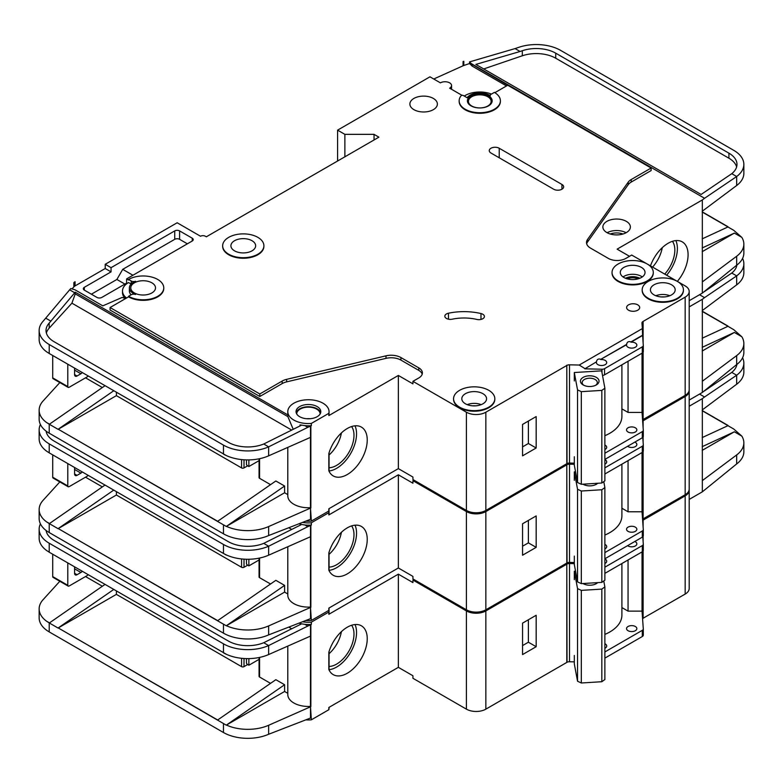 <?xml version="1.0" encoding="UTF-8"?>
<svg xmlns="http://www.w3.org/2000/svg" width="783" height="783" viewBox="0 0 783 783"><rect width="100%" height="100%" fill="white"/><g stroke="black" fill="none" stroke-linecap="round" stroke-linejoin="round"><path stroke-width="1.17" d="M583.178 384.952L583.178 384.952A9.279 5.354 180 0 1 583.178 377.367A9.279 5.354 180 0 1 596.303 377.367A9.279 5.354 180 0 1 596.303 384.952A9.279 5.354 180 0 1 583.178 384.952M595.638 385.295A7.566 4.365 0 0 0 597.302 382.564A7.566 4.365 0 0 0 595.09 379.471A7.566 4.365 0 0 0 586.849 378.532A7.566 4.365 0 0 0 582.18 382.564A7.566 4.365 0 0 0 583.844 385.295M577.541 389.895L581.319 391.657L601.824 390.394L601.824 483.013L604.877 480.831L604.877 388.202L601.657 370.839L574.311 372.532L577.541 389.895L577.541 482.524L581.319 484.286L601.824 483.013M601.824 390.394L604.877 388.202M604.877 435.7A41.245 23.813 0 0 0 621.898 416.419L621.898 364.819M574.311 456.734L574.311 465.151L577.541 482.524M574.311 372.532L574.311 380.959M581.319 391.657L581.319 484.286M52.715 377.886L67.788 386.587A1.723 0.989 120 0 0 68.141 387.37L53.078 378.678A1.723 0.989 -60 0 1 52.715 377.886L52.715 355.531M67.788 386.587L67.788 364.222M68.141 387.37A1.723 0.989 120 0 0 68.757 387.399A6.871 3.974 120 0 0 69.736 386.949L86.747 377.132A6.871 3.974 120 0 0 88.225 376.016M74.591 368.147L74.591 374.607A3.435 1.987 120 0 0 75.305 376.173A3.435 1.987 120 0 0 77.028 376.006L80.913 373.765A3.435 1.987 120 0 0 82.225 372.551M320.11 414.001A11.686 6.744 0 0 0 320.11 413.894A11.686 6.744 0 0 0 316.684 409.127A11.686 6.744 0 0 0 303.951 407.659A11.686 6.744 0 0 0 296.728 413.894A11.686 6.744 0 0 0 296.737 414.001M306.124 521.155A20.622 11.911 0 0 0 311.34 521.106L328.84 511.005A20.622 11.911 0 0 0 329.046 509.322L329.046 508.637M310.469 437.384L310.469 507.697L311.34 521.106M311.34 423.437L328.84 413.336A20.622 11.911 0 0 0 329.046 411.652A20.622 11.911 0 0 0 323.007 403.225A20.622 11.911 0 0 0 300.525 400.651A20.622 11.911 0 0 0 287.792 411.652A20.622 11.911 0 0 0 293.84 420.07A20.622 11.911 0 0 0 311.34 423.437L311.34 425.688A20.622 11.911 180 0 1 304.841 425.619L300.046 424.885L300.046 425.923M125.681 298.519L122.119 297.442L102.798 305.85L75.08 289.847L70.803 288.545L69.638 289.827L74.728 292.764L75.256 292.186L75.256 293.87L287.88 416.625L287.88 414.941A20.622 11.911 180 0 1 287.792 413.894L287.792 411.652M287.88 416.625L293.008 428.839M296.199 412.768A12.371 7.145 180 0 1 304.597 407.101A12.371 7.145 180 0 1 317.174 408.843A12.371 7.145 180 0 1 320.639 412.768M317.174 406.602A12.371 7.145 0 0 0 303.687 405.046A12.371 7.145 0 0 0 296.043 411.652A12.371 7.145 0 0 0 299.674 416.703A12.371 7.145 0 0 0 313.151 418.249A12.371 7.145 0 0 0 320.795 411.652A12.371 7.145 0 0 0 317.174 406.602M638.106 278.856A8.77 5.06 0 0 0 627.222 278.856M482.808 314.247A5.501 3.171 180 0 1 484.413 316.489A5.501 3.171 180 0 1 476.857 319.435A34.374 19.849 180 0 0 452.222 319.19A5.501 3.171 180 0 1 444.842 316.205A5.501 3.171 180 0 1 448.463 313.22A45.375 26.201 180 0 1 480.977 313.543A5.501 3.171 180 0 1 482.808 314.247M461.999 95.32L449.638 88.185A6.528 3.768 0 0 0 451.556 85.523A6.528 3.768 0 0 0 449.638 82.851A6.528 3.768 0 0 0 440.398 82.851L429.955 76.822L337.59 130.144L344.882 134.353L374.049 134.353L378.903 137.162L206.33 236.799L205.361 236.241A3.435 1.987 0 0 0 200.497 236.241L177.164 222.763L105.216 264.302L111.049 267.669L111.049 271.877L105.216 268.51L105.216 264.302M677.373 281.41L647.267 264.028A20.622 11.911 0 0 0 624.775 261.444A20.622 11.911 0 0 0 612.042 272.445A20.622 11.911 0 0 0 618.081 280.862A20.622 11.911 0 0 0 640.553 283.446A20.622 11.911 0 0 0 653.286 272.445A20.622 11.911 0 0 0 647.247 264.018L631.695 255.043L625.862 258.41A12.371 7.145 0 0 1 608.362 258.41L590.519 248.113A13.751 7.938 0 0 1 586.496 242.495A13.751 7.938 0 0 1 587.524 239.49L628.211 182.145L628.211 184.671A13.751 7.938 180 0 1 631.215 182.067L651.133 170.557L651.133 168.032L631.215 179.542A13.751 7.938 0 0 0 628.211 182.145M653.286 272.719A20.622 11.911 180 0 1 653.286 273.003A20.622 11.911 180 0 1 640.553 284.004A20.622 11.911 180 0 1 618.081 281.42A20.622 11.911 180 0 1 612.042 273.003A20.622 11.911 180 0 1 612.042 272.719M648.216 298.264A20.622 11.911 0 0 0 670.698 300.848A20.622 11.911 0 0 0 683.432 289.847A20.622 11.911 0 0 0 677.393 281.42A20.622 11.911 0 0 0 654.911 278.846A20.622 11.911 0 0 0 642.177 289.847A20.622 11.911 0 0 0 648.216 298.264M683.422 290.121A20.622 11.911 180 0 1 683.432 290.405A20.622 11.911 180 0 1 670.698 301.406A20.622 11.911 180 0 1 648.216 298.822A20.622 11.911 180 0 1 642.177 290.405A20.622 11.911 180 0 1 642.187 290.121M228.695 254.201A20.622 11.911 0 0 0 251.167 256.785A20.622 11.911 0 0 0 263.9 245.784A20.622 11.911 0 0 0 257.861 237.357A20.622 11.911 0 0 0 235.389 234.783A20.622 11.911 0 0 0 222.656 245.784A20.622 11.911 0 0 0 228.695 254.201M263.9 246.058A20.622 11.911 180 0 1 263.9 246.342A20.622 11.911 180 0 1 251.167 257.343A20.622 11.911 180 0 1 228.695 254.759A20.622 11.911 180 0 1 222.656 246.342A20.622 11.911 180 0 1 222.656 246.058M252.028 240.724A12.371 7.145 0 0 0 238.541 239.177A12.371 7.145 0 0 0 230.907 245.784A12.371 7.145 0 0 0 234.528 250.834A12.371 7.145 0 0 0 248.015 252.38A12.371 7.145 0 0 0 255.649 245.784A12.371 7.145 0 0 0 252.028 240.724M128.549 279.462L131.231 280.999A3.435 1.987 180 0 0 135.557 281.254A13.751 7.938 180 0 0 129.391 287.88A13.751 7.938 180 0 0 135.557 294.496A3.435 1.987 180 0 0 131.231 294.751L128.549 296.297A20.622 11.911 0 0 0 151.031 298.881A20.622 11.911 0 0 0 163.764 287.88A20.622 11.911 0 0 0 157.726 279.462A20.622 11.911 0 0 0 128.549 279.462L128.549 280.02L126.611 278.895L126.611 283.103L101.819 297.423A3.435 1.987 180 0 1 96.955 297.423L84.319 290.121A3.435 1.987 180 0 1 83.311 288.721A3.435 1.987 180 0 1 84.319 287.322L111.049 271.877M459.601 407.16A20.622 11.911 0 0 0 482.083 409.744A20.622 11.911 0 0 0 494.817 398.743A20.622 11.911 0 0 0 488.768 390.316A20.622 11.911 0 0 0 466.296 387.742A20.622 11.911 0 0 0 453.563 398.743A20.622 11.911 0 0 0 459.601 407.16M494.807 399.017A20.622 11.911 180 0 1 494.817 399.301A20.622 11.911 180 0 1 482.083 410.302A20.622 11.911 180 0 1 459.601 407.718A20.622 11.911 180 0 1 453.563 399.301A20.622 11.911 180 0 1 453.572 399.017M467.412 101.095A12.371 7.145 180 0 1 475.271 94.723A12.371 7.145 180 0 1 488.533 96.329A12.371 7.145 180 0 1 492.145 101.095M488.533 95.761A12.371 7.145 0 0 0 475.046 94.214A12.371 7.145 0 0 0 467.402 100.821A12.371 7.145 0 0 0 471.033 105.871A12.371 7.145 0 0 0 484.511 107.418A12.371 7.145 0 0 0 492.155 100.821A12.371 7.145 0 0 0 488.533 95.761M500.406 100.821A20.622 11.911 0 0 1 479.783 112.723A20.622 11.911 0 0 1 459.151 100.821A20.622 11.911 0 0 1 461.109 95.751A1.37 0.793 180 0 1 463.33 95.526L467.118 97.718A13.751 7.938 180 0 1 489.502 95.203A13.751 7.938 180 0 1 490.344 95.741A1.37 0.793 180 0 1 490.031 95.232A1.37 0.793 180 0 1 490.432 94.665L494.367 92.394A20.622 11.911 0 0 1 500.406 100.821L500.406 101.379A20.622 11.911 180 0 1 479.783 113.29A20.622 11.911 180 0 1 459.151 101.379A20.622 11.911 180 0 1 459.161 101.095M664.728 274.119A24.567 14.182 120 0 0 672.46 241.311M652.572 267.101A24.567 14.182 120 0 0 662.252 247.692M650.458 265.877A28.188 16.277 -60 0 1 668.153 243.249A28.188 16.277 -60 0 1 682.247 241.859A28.188 16.277 -60 0 1 677.334 281.391M666.636 275.215A28.188 16.277 120 0 0 675.846 240.596M641.414 267.394A12.371 7.145 0 0 0 627.927 265.838A12.371 7.145 0 0 0 620.293 272.445A12.371 7.145 0 0 0 623.914 277.495A12.371 7.145 0 0 0 637.401 279.042A12.371 7.145 0 0 0 645.035 272.445A12.371 7.145 0 0 0 641.414 267.394M433.351 98.433A13.751 7.938 0 0 0 418.367 96.71A13.751 7.938 0 0 0 409.881 104.041A13.751 7.938 0 0 0 413.913 109.659A13.751 7.938 0 0 0 428.888 111.382A13.751 7.938 0 0 0 437.384 104.041A13.751 7.938 0 0 0 433.351 98.433M487.799 96.749A11.344 6.548 0 0 0 475.438 95.33A11.344 6.548 0 0 0 468.44 101.379A11.344 6.548 0 0 0 471.757 106.008A11.344 6.548 0 0 0 484.119 107.428A11.344 6.548 0 0 0 491.127 101.379A11.344 6.548 0 0 0 487.799 96.749M151.892 282.829A12.371 7.145 0 0 0 138.405 281.273A12.371 7.145 0 0 0 130.761 287.88A12.371 7.145 0 0 0 134.382 292.93A12.371 7.145 0 0 0 147.87 294.477A12.371 7.145 0 0 0 155.514 287.88A12.371 7.145 0 0 0 151.892 282.829M671.56 284.787A12.371 7.145 0 0 0 658.072 283.24A12.371 7.145 0 0 0 650.428 289.847A12.371 7.145 0 0 0 654.05 294.897A12.371 7.145 0 0 0 667.537 296.444A12.371 7.145 0 0 0 675.181 289.847A12.371 7.145 0 0 0 671.56 284.787M482.935 393.692A12.371 7.145 0 0 0 469.457 392.136A12.371 7.145 0 0 0 461.813 398.743A12.371 7.145 0 0 0 465.435 403.793A12.371 7.145 0 0 0 478.922 405.34A12.371 7.145 0 0 0 486.566 398.743A12.371 7.145 0 0 0 482.935 393.692M637.773 304.861A6.528 3.768 0 0 0 630.648 304.039A6.528 3.768 0 0 0 626.615 307.523A6.528 3.768 0 0 0 628.534 310.195A6.528 3.768 0 0 0 635.649 311.008A6.528 3.768 0 0 0 639.682 307.523A6.528 3.768 0 0 0 637.773 304.861M584.823 368.822L596.45 361.834L584.823 368.822L601.99 369.233A3.435 1.987 0 0 0 604.564 368.656L642.295 346.869A3.435 1.987 0 0 0 643.303 345.469A3.435 1.987 0 0 0 643.293 345.391L642.589 335.193L630.961 341.907C628.543 341.094 627.085 341.936 626.586 344.432L626.586 344.716A5.158 2.975 0 0 0 626.537 345.137A5.158 2.975 0 0 0 628.044 347.241A5.158 2.975 0 0 0 633.662 347.887A5.158 2.975 0 0 0 636.853 345.137A5.158 2.975 0 0 0 635.336 343.032A5.158 2.975 0 0 0 630.961 342.191L642.589 335.476M626.586 344.432L600.825 359.309C598.408 358.487 596.949 359.328 596.45 361.834M600.825 359.309L626.586 344.716M596.45 362.118A5.158 2.975 0 0 0 596.401 362.539A5.158 2.975 0 0 0 597.909 364.643A5.158 2.975 0 0 0 603.527 365.289A5.158 2.975 0 0 0 606.708 362.539A5.158 2.975 0 0 0 605.2 360.425A5.158 2.975 0 0 0 600.825 359.583M626.341 221.364A13.751 7.938 0 0 0 611.357 219.641A13.751 7.938 0 0 0 602.871 226.972A13.751 7.938 0 0 0 606.903 232.59A13.751 7.938 0 0 0 621.888 234.313A13.751 7.938 0 0 0 630.374 226.972A13.751 7.938 0 0 0 626.341 221.364M604.877 449.569A5.158 2.975 0 0 0 606.708 447.299A5.158 2.975 0 0 0 605.2 445.194A5.158 2.975 0 0 0 604.877 445.018M635.336 427.792A5.158 2.975 0 0 0 629.718 427.146A5.158 2.975 0 0 0 626.537 429.896A5.158 2.975 0 0 0 628.044 432.001A5.158 2.975 0 0 0 633.662 432.647A5.158 2.975 0 0 0 636.853 429.896A5.158 2.975 0 0 0 635.336 427.792M329.046 467.754A24.567 14.182 120 0 0 336.612 465.386A24.567 14.182 120 0 0 351.684 446.613A24.567 14.182 120 0 0 351.616 426.549M329.046 455.021A24.567 14.182 120 0 0 341.408 432.93M347.309 428.487A28.188 16.277 -60 0 1 361.403 427.097A28.188 16.277 -60 0 1 365.72 449.677A28.188 16.277 -60 0 1 347.309 474.518A28.188 16.277 -60 0 1 333.215 475.917A28.188 16.277 -60 0 1 328.84 470.808L328.84 453.533A28.188 16.277 -60 0 1 347.309 428.487M355.002 425.835A28.188 16.277 -60 0 1 336.612 468.342A28.188 16.277 -60 0 1 329.046 470.994M116.403 392.283L116.403 395.65L241.575 467.921L241.575 459.582M259.565 476.906L259.565 458.701L259.565 478.305L270.546 484.648M217.664 521.272L58.226 429.221L217.517 521.39L275.851 480.977L284.601 486.028L284.601 492.761L287.792 494.611M85.533 377.827L102.348 387.536M304.841 425.619L307.797 427.332L310.508 426.138A3.435 1.987 0 0 0 310.851 425.962L310.851 507.922A3.435 1.987 0 0 1 310.508 508.089L268.638 526.558L268.638 535.543L310.508 519.315A3.435 1.987 180 0 0 310.851 519.149M328.84 511.005L328.84 508.764L398.351 468.625L412.935 477.043L412.935 479.568L466.414 510.447A13.751 7.938 0 0 0 485.851 510.447L566.794 463.712L566.794 365.201L567.039 463.575A3.435 1.987 0 0 1 569.515 463.047L574.311 463.164M310.851 437.188A3.435 1.987 180 0 1 310.508 437.364L268.638 455.833A34.374 19.849 180 0 1 226.424 455.618A34.374 19.849 180 0 1 223.468 454.101L226.424 455.618M310.469 507.697A20.622 11.911 180 0 1 287.792 495.854L287.792 447.387M284.601 492.761L226.424 526.352A34.374 19.849 0 0 0 268.638 526.558M300.046 424.885L301.005 425.443L263.724 444.01L268.638 446.848L268.638 455.833M307.797 427.332L268.638 446.848A34.374 19.849 0 0 1 223.468 445.116L223.468 454.101M75.256 292.186L287.88 414.941M329.046 411.652L329.046 413.894A20.622 11.911 180 0 1 328.84 415.577L398.351 375.449L398.351 468.625M163.755 288.164A20.622 11.911 180 0 1 163.764 288.438A20.622 11.911 180 0 1 151.031 299.439A20.622 11.911 180 0 1 128.549 296.855L110.08 307.523L259.809 393.966L282.164 381.067A13.751 7.938 0 0 1 286.666 379.334L385.999 355.834A13.751 7.938 0 0 1 400.935 357.567L418.768 367.863A12.371 7.145 0 0 1 422.399 372.923A12.371 7.145 0 0 1 418.768 377.974L412.935 381.341L412.935 383.866L398.351 375.449M418.768 367.863L418.768 370.388A12.371 7.145 180 0 1 422.203 374.186M418.768 370.388L400.935 360.092A13.751 7.938 180 0 0 385.999 358.36L286.666 381.859A13.751 7.938 180 0 0 282.164 383.592L259.809 396.492L259.809 393.966M110.08 307.523L110.08 310.048L259.809 396.492M310.851 425.962L311.34 425.688M291.716 430.073L71.909 303.168L49.182 328.155A27.503 15.875 0 0 0 46.373 333.01M259.065 460.639L248.867 466.521L248.867 459.905M248.867 466.521L247.898 465.963A3.435 1.987 -120 0 1 246.439 464.554L246.439 459.895M247.663 465.816L244.012 467.921A1.723 0.989 180 0 1 241.575 467.921M629.503 256.305L617.112 249.151L702.331 199.939L702.331 293.126L689.197 300.711M642.872 419.649L685.164 395.376A13.751 7.938 0 0 0 689.197 389.758L689.197 291.53A13.751 7.938 0 0 0 685.164 285.912L677.403 281.43M642.872 352.595L642.872 419.796A3.435 1.987 0 0 0 642.579 420.011M584.823 368.548L579.214 365.044L642.363 328.586L641.962 322.988A3.435 1.987 0 0 1 641.962 322.909A3.435 1.987 0 0 1 642.872 321.559L685.164 297.139A13.751 7.938 0 0 0 689.197 291.53M567.039 365.338A3.435 1.987 0 0 1 569.515 364.819L579.214 365.044M642.363 328.586L642.589 335.193M642.04 353.192L642.04 412.416L628.054 412.416L628.054 361.266M604.877 453.23L642.295 431.629A3.435 1.987 0 0 0 643.303 430.229A3.435 1.987 0 0 0 643.293 430.151L642.04 412.416M604.564 368.656L604.564 374.832A3.435 1.987 180 0 1 602.499 375.4M604.564 374.832L642.295 353.045A3.435 1.987 180 0 0 643.303 351.645A3.435 1.987 180 0 0 643.293 351.557L643.293 345.548M494.836 92.688L507.727 85.239L651.133 168.032M192.236 238.198L192.236 241.007A3.435 1.987 180 0 0 193.244 239.608A3.435 1.987 180 0 0 192.236 238.198L179.601 230.907A3.435 1.987 180 0 0 174.736 230.907L111.049 267.669M192.236 241.007L126.611 278.895M412.935 381.341L466.414 412.21A13.751 7.938 0 0 0 485.851 412.21L566.794 365.485M490.961 153.018A5.843 3.377 180 0 1 489.248 150.639A5.843 3.377 180 0 1 492.859 147.517A5.843 3.377 180 0 1 499.221 148.251L561.93 184.455A5.843 3.377 180 0 1 563.643 186.843A5.843 3.377 180 0 1 560.041 189.956A5.843 3.377 180 0 1 553.669 189.222L490.961 153.018M127.169 283.426L126.611 283.103M72.007 288.907L73.856 286.872A6.871 3.974 180 0 1 75.08 285.912L105.216 268.51M131.113 284.023L128.549 282.546A20.622 11.911 0 0 0 122.51 290.963L122.51 292.646A20.622 11.911 0 0 0 124.986 298.313M491.44 94.087A20.622 11.911 0 0 0 464.25 96.064M328.84 413.336L328.84 415.577M122.51 290.963A20.622 11.911 0 0 0 126.533 298.029M73.856 282.663L75.08 281.704A6.871 3.974 0 0 0 73.856 282.663L73.856 286.872M59.821 382.574L43.094 400.965A34.374 19.849 0 0 0 39.15 410.194A34.374 19.849 0 0 0 46.579 422.517L49.466 424.161M69.638 289.827L43.094 321.255A34.374 19.849 0 0 0 39.15 330.485A34.374 19.849 0 0 0 49.221 344.52L223.468 445.116M75.08 281.704L75.08 285.912M337.59 130.144L337.59 161.024M702.331 293.126L736.676 265.212A34.374 19.849 180 0 0 743.85 253.075L743.85 244.1A34.374 19.849 0 0 0 741.824 237.386L733.779 230.329L727.945 226.962L702.185 238.864M463.8 61.289A6.871 3.974 0 0 0 463.066 61.573L463.8 61.289L463.8 65.498L469.536 63.54L472.159 66.105L506.513 85.944M727.945 226.962L725.626 228.039M702.185 212.027L727.769 226.796L702.185 212.007M46.579 422.497L49.319 424.278L105 385.706M58.245 429.231L116.403 395.65M259.565 478.305A1.723 0.989 180 0 1 259.065 477.61L259.065 458.809M49.221 344.52L49.221 353.495L226.463 455.637M268.638 535.543A34.374 19.849 180 0 1 223.468 533.81L49.221 433.205A34.374 19.849 180 0 1 39.15 419.169L39.15 410.194M49.221 353.495L46.579 351.792A34.374 19.849 180 0 1 39.15 339.46L39.15 330.485M743.85 164.391A34.374 19.849 0 0 0 733.779 150.356L560.599 50.366A34.374 19.849 0 0 0 518.816 47.313L515.077 48.585L520.098 51.482L522.31 50.729A27.503 15.875 180 0 1 555.734 53.175L728.924 153.165A27.503 15.875 180 0 1 736.979 164.391A27.503 15.875 180 0 1 731.762 173.689L736.676 176.518A34.374 19.849 0 0 0 743.85 164.391L743.85 173.366A34.374 19.849 180 0 1 736.676 185.502L702.331 211.165M741.824 237.386L734.376 233.089L702.185 251.676M743.85 244.1A34.374 19.849 0 0 1 736.676 256.227L702.331 281.9M263.724 444.01A27.503 15.875 180 0 1 228.323 442.307L54.076 341.711A27.503 15.875 180 0 1 46.021 330.485A27.503 15.875 180 0 1 49.182 323.105L74.728 292.764M45.845 318.221L50.944 321.167M509.919 86.502L472.159 64.421L469.536 61.896L469.536 63.54M471.386 63.658L704.553 198.285L702.331 199.939M736.676 185.502L736.676 176.518L704.553 198.285M731.762 173.689L701.118 194.468L475.858 64.412L520.098 51.482M515.077 48.585L469.536 61.896M604.877 459.406L642.295 437.805A3.435 1.987 0 0 0 643.303 436.405A3.435 1.987 0 0 0 643.293 436.327L643.293 430.307M702.185 211.821L727.945 226.698M223.468 533.81L223.468 524.825L226.267 526.43L217.517 521.39M113.75 390.756L58.069 429.319L49.319 424.269M642.872 321.559L642.872 339.45M643.117 321.421L643.117 342.837M643.117 352.281L643.117 419.649M463.066 61.573L463.066 65.782A6.871 3.974 180 0 1 463.8 65.498M433.743 79.014L463.066 65.782M344.882 134.353L344.882 156.806M374.049 134.353L374.049 139.971M522.555 455.853L522.555 424.425L536.169 416.566L536.169 447.993L522.555 455.853M628.211 184.671L587.524 242.016A13.751 7.938 180 0 0 586.673 243.758M621.898 408.863L628.054 412.416M736.627 166.916A27.503 15.875 0 0 0 728.924 158.215L555.734 58.226A27.503 15.875 0 0 0 522.31 55.779L483.698 68.943M71.909 303.168L75.256 293.87M734.376 233.089L702.185 247.966M284.601 486.028L226.424 526.352M131.113 294.819A13.751 7.938 180 0 1 129.391 290.963L129.391 287.88M128.549 296.297L128.549 296.855M472.159 64.421L472.159 66.105M187.372 243.816L179.601 239.324A3.435 1.987 0 0 0 174.736 239.324L122.716 269.352L132.924 275.244M122.716 269.352L116.882 279.462L91.366 294.193M116.882 279.462L124.908 284.092M522.555 446.878L528.388 443.511L528.388 421.048M528.388 443.511L536.169 447.993M52.715 477.239L67.788 485.94A1.723 0.989 120 0 0 68.141 486.732L53.078 478.031A1.723 0.989 -60 0 1 52.715 477.239L52.715 454.884M67.788 485.94L67.788 463.575M68.141 486.732A1.723 0.989 120 0 0 68.757 486.752A6.871 3.974 120 0 0 69.736 486.312L86.747 476.485A6.871 3.974 120 0 0 88.225 475.369M74.591 467.5L74.591 473.96A3.435 1.987 120 0 0 75.305 475.535A3.435 1.987 120 0 0 77.028 475.359L80.913 473.118A3.435 1.987 120 0 0 82.225 471.914M52.715 576.601L67.788 585.302A1.723 0.989 120 0 0 68.141 586.085L53.078 577.384A1.723 0.989 -60 0 1 52.715 576.601L52.715 554.247M67.788 585.302L67.788 562.928M68.141 586.085A1.723 0.989 120 0 0 68.757 586.115A6.871 3.974 120 0 0 69.736 585.664L86.747 575.838A6.871 3.974 120 0 0 88.225 574.722M74.591 566.863L74.591 573.313A3.435 1.987 120 0 0 75.305 574.888A3.435 1.987 120 0 0 77.028 574.722L80.913 572.471A3.435 1.987 120 0 0 82.225 571.267M597.703 483.268A9.279 5.354 180 0 1 596.303 484.305A9.279 5.354 180 0 1 583.178 484.305L583.178 484.305A9.279 5.354 180 0 1 582.963 484.178M583.257 484.158A7.566 4.365 0 0 0 583.844 484.657M574.311 480.312L574.311 471.895L577.541 489.258L581.319 491.019L601.824 489.747L601.824 582.366L604.877 580.183L604.877 487.564L603.771 481.614M601.824 489.747L604.877 487.564M604.877 535.053A41.245 23.813 0 0 0 621.898 515.782L621.898 464.172M574.311 556.087L574.311 564.514L577.541 581.877L581.319 583.638L601.824 582.366M577.541 489.258L577.541 581.877M581.319 491.019L581.319 583.638M595.638 484.657A7.566 4.365 0 0 0 596.91 483.317M574.311 471.895L575.544 471.816M597.703 582.621A9.279 5.354 180 0 1 596.303 583.658A9.279 5.354 180 0 1 583.178 583.658L583.178 583.658A9.279 5.354 180 0 1 582.963 583.531M583.257 583.521A7.566 4.365 0 0 0 583.844 584.01M574.311 579.665L574.311 571.247L577.541 588.61L581.319 590.372L601.824 589.1L601.824 681.719L604.877 679.536L604.877 586.917L603.771 580.976M601.824 589.1L604.877 586.917M604.877 634.406A41.245 23.813 0 0 0 621.898 615.135L621.898 563.535M574.311 655.449L574.311 663.867L577.541 681.23L581.319 682.991L601.824 681.719M577.541 588.61L577.541 681.23M581.319 590.372L581.319 682.991M595.638 584.01A7.566 4.365 0 0 0 596.91 582.669M574.311 571.247L575.544 571.169M306.124 620.508A20.622 11.911 0 0 0 311.34 620.469L328.84 610.358A20.622 11.911 0 0 0 329.046 608.675L329.046 608M310.469 536.737L310.469 607.05L311.34 620.469M302.747 522.457A20.622 11.911 0 0 0 311.34 522.79L311.34 525.041A20.622 11.911 180 0 1 304.841 524.982L300.046 524.238L300.046 525.276M463.82 508.95A20.622 11.911 180 0 1 459.601 507.081A20.622 11.911 180 0 1 456.352 504.644M604.877 464.162A5.158 2.975 0 0 0 606.708 461.892A5.158 2.975 0 0 0 605.2 459.787A5.158 2.975 0 0 0 604.877 459.611M627.594 446.29A5.158 2.975 0 0 0 628.044 446.594A5.158 2.975 0 0 0 633.662 447.24A5.158 2.975 0 0 0 636.853 444.49A5.158 2.975 0 0 0 635.336 442.385A5.158 2.975 0 0 0 634.817 442.121M604.877 548.922A5.158 2.975 0 0 0 606.708 546.651A5.158 2.975 0 0 0 605.2 544.547A5.158 2.975 0 0 0 604.877 544.381M635.336 527.145A5.158 2.975 0 0 0 629.718 526.499A5.158 2.975 0 0 0 626.537 529.249A5.158 2.975 0 0 0 628.044 531.354A5.158 2.975 0 0 0 633.662 532A5.158 2.975 0 0 0 636.853 529.249A5.158 2.975 0 0 0 635.336 527.145M329.046 567.107A24.567 14.182 120 0 0 336.612 564.749A24.567 14.182 120 0 0 351.684 545.966A24.567 14.182 120 0 0 351.616 525.902M329.046 554.374A24.567 14.182 120 0 0 341.408 532.283M347.309 527.85A28.188 16.277 -60 0 1 361.403 526.45A28.188 16.277 -60 0 1 365.72 549.04A28.188 16.277 -60 0 1 347.309 573.87A28.188 16.277 -60 0 1 333.215 575.27A28.188 16.277 -60 0 1 328.84 570.171L328.84 552.886A28.188 16.277 -60 0 1 347.309 527.85M355.002 525.187A28.188 16.277 -60 0 1 336.612 567.704A28.188 16.277 -60 0 1 329.046 570.347M116.403 491.636L116.403 495.013L241.575 567.284L241.575 558.945M259.565 576.259L259.565 558.064L259.565 577.668L270.546 584.001M217.664 620.625L58.226 528.574L217.517 620.743L275.851 580.33L284.601 585.381L284.601 592.114L287.792 593.964M85.533 477.19L102.348 486.899M304.841 524.982L307.797 526.685L310.508 525.491A3.435 1.987 0 0 0 310.851 525.315L310.851 607.275A3.435 1.987 0 0 1 310.508 607.451L268.638 625.92L268.638 634.896L310.508 618.678A3.435 1.987 180 0 0 310.851 618.501M328.84 610.358L328.84 608.117L398.351 567.978L412.935 576.405L412.935 578.931L466.414 609.8A13.751 7.938 0 0 0 485.851 609.8L566.794 563.065L566.794 464.554L567.039 562.928A3.435 1.987 0 0 1 569.515 562.4L574.311 562.517M310.851 536.551A3.435 1.987 180 0 1 310.508 536.717L268.638 555.186A34.374 19.849 180 0 1 226.424 554.981A34.374 19.849 180 0 1 223.468 553.454L226.424 554.981M310.469 607.05A20.622 11.911 180 0 1 287.792 595.207L287.792 546.74M284.601 592.114L226.424 625.705A34.374 19.849 0 0 0 268.638 625.92M300.046 524.238L301.005 524.796L263.724 543.373L268.638 546.211L268.638 555.186M307.797 526.685L268.638 546.211A34.374 19.849 0 0 1 223.468 544.469L223.468 553.454M311.34 522.79L328.84 512.689A20.622 11.911 0 0 0 329.046 511.005L329.046 513.247A20.622 11.911 180 0 1 328.84 514.93L398.351 474.801L398.351 567.978M413.913 480.136L412.935 480.693L412.935 483.219L398.351 474.801M310.851 525.315L311.34 525.041M46.647 431.541A27.503 15.875 0 0 0 46.373 432.363M259.065 559.992L248.867 565.874L248.867 559.258M248.867 565.874L247.898 565.316A3.435 1.987 -120 0 1 246.439 563.907L246.439 559.248M247.663 565.169L244.012 567.284A1.723 0.989 180 0 1 241.575 567.284M689.197 306.887L702.331 299.302L702.331 392.479L689.197 400.064M642.872 519.002L685.164 494.729A13.751 7.938 0 0 0 689.197 489.111L689.197 390.883A13.751 7.938 0 0 0 689.157 390.326M642.872 451.957L642.872 519.149A3.435 1.987 0 0 0 642.579 519.364M567.039 464.701A3.435 1.987 0 0 1 569.515 464.172L574.311 464.28M604.877 467.833L642.295 446.232A3.435 1.987 0 0 0 643.303 444.822A3.435 1.987 0 0 0 643.293 444.744L642.774 437.452M642.04 452.554L642.04 511.779L628.054 511.779L628.054 460.629M604.877 552.592L642.295 530.991A3.435 1.987 0 0 0 643.303 529.582A3.435 1.987 0 0 0 643.293 529.504L642.04 511.779M604.877 473.999L642.295 452.398A3.435 1.987 180 0 0 643.303 450.998A3.435 1.987 180 0 0 643.293 450.92L643.293 444.901M689.197 390.883A13.751 7.938 0 0 1 685.164 396.492L642.872 420.911A3.435 1.987 0 0 0 642.647 421.068M412.935 480.693L466.414 511.563A13.751 7.938 0 0 0 485.851 511.563L566.794 464.838M328.84 512.689L328.84 514.93M59.821 481.927L43.094 500.317A34.374 19.849 0 0 0 39.15 509.547A34.374 19.849 0 0 0 46.579 521.87L49.466 523.524M702.331 392.479L736.676 364.565A34.374 19.849 180 0 0 743.85 352.438L743.85 343.453A34.374 19.849 0 0 0 741.824 336.749L733.779 329.692L727.945 326.315L702.185 338.227M727.945 326.315L725.626 327.392M46.579 521.87L49.319 523.641L105 485.059M58.245 528.584L116.403 495.013M259.565 577.668A1.723 0.989 180 0 1 259.065 576.963L259.065 558.162M40.413 424.503A34.374 19.849 0 0 0 39.15 429.838A34.374 19.849 0 0 0 49.221 443.873L49.221 452.858L226.267 555.069M268.638 634.896A34.374 19.849 180 0 1 223.468 633.163L49.221 532.557A34.374 19.849 180 0 1 39.15 518.532L39.15 509.547M49.221 452.858L46.579 451.145A34.374 19.849 180 0 1 39.15 438.823L39.15 429.838M736.881 265.055A27.503 15.875 180 0 1 731.762 273.042L736.676 275.88A34.374 19.849 0 0 0 743.85 263.744L743.85 272.729A34.374 19.849 180 0 1 736.676 284.855L702.331 310.528M741.824 336.749L734.376 332.442L702.185 351.029M743.85 343.453A34.374 19.849 0 0 1 736.676 355.59L702.331 381.252M263.724 543.373A27.503 15.875 180 0 1 228.323 541.67L54.076 441.064A27.503 15.875 180 0 1 46.119 431.149M49.221 443.873L223.468 544.469M743.85 263.744A34.374 19.849 0 0 0 742.587 258.41M699.532 294.741L704.553 297.638L702.331 299.302M736.676 284.855L736.676 275.88L704.553 297.638M731.762 273.042L704.201 291.726M604.877 558.768L642.295 537.167A3.435 1.987 0 0 0 643.303 535.758A3.435 1.987 0 0 0 643.293 535.68L643.293 529.67M702.185 311.174L727.945 326.051M223.468 633.163L223.468 624.178L226.267 625.783L217.517 620.743M113.75 490.109L58.069 528.672L49.319 523.621M642.872 420.911L642.872 424.21M642.872 437.364L642.872 438.803M643.117 420.774L643.117 427.606M643.117 437.041L643.117 442.199M643.117 451.634L643.117 519.002M522.555 555.216L522.555 523.778L536.169 515.919L536.169 547.356L522.555 555.216M702.185 311.36L727.769 326.129M702.185 311.38L727.769 326.149M621.898 508.226L628.054 511.779M736.627 266.269A27.503 15.875 0 0 0 736.363 265.466M734.376 332.442L702.185 347.319M226.267 625.783L284.601 585.381M522.555 546.231L528.388 542.864L528.388 520.411M528.388 542.864L536.169 547.356M329.046 511.005A20.622 11.911 0 0 0 328.997 510.164M306.124 719.871A20.622 11.911 0 0 0 311.34 719.822L328.84 709.721A20.622 11.911 0 0 0 329.046 708.038L329.046 707.352M310.469 636.09L310.469 706.413L311.34 719.822M302.747 621.81A20.622 11.911 0 0 0 311.34 622.152L311.34 624.394A20.622 11.911 180 0 1 304.841 624.335L300.046 623.601L300.046 624.628M463.82 608.303A20.622 11.911 180 0 1 459.601 606.433A20.622 11.911 180 0 1 456.352 603.996M604.877 563.525A5.158 2.975 0 0 0 606.708 561.245A5.158 2.975 0 0 0 605.2 559.14A5.158 2.975 0 0 0 604.877 558.974M627.594 545.653A5.158 2.975 0 0 0 628.044 545.947A5.158 2.975 0 0 0 633.662 546.593A5.158 2.975 0 0 0 636.853 543.842A5.158 2.975 0 0 0 635.336 541.738A5.158 2.975 0 0 0 634.817 541.474M604.877 648.285A5.158 2.975 0 0 0 606.708 646.004A5.158 2.975 0 0 0 605.2 643.9A5.158 2.975 0 0 0 604.877 643.734M635.336 626.498A5.158 2.975 0 0 0 629.718 625.852A5.158 2.975 0 0 0 626.537 628.602A5.158 2.975 0 0 0 628.044 630.707A5.158 2.975 0 0 0 633.662 631.352A5.158 2.975 0 0 0 636.853 628.602A5.158 2.975 0 0 0 635.336 626.498M329.046 666.47A24.567 14.182 120 0 0 336.612 664.101A24.567 14.182 120 0 0 351.684 645.329A24.567 14.182 120 0 0 351.616 625.255M329.046 653.727A24.567 14.182 120 0 0 341.408 631.636M347.309 627.203A28.188 16.277 -60 0 1 361.403 625.803A28.188 16.277 -60 0 1 365.72 648.393A28.188 16.277 -60 0 1 347.309 673.233A28.188 16.277 -60 0 1 333.215 674.623A28.188 16.277 -60 0 1 328.84 669.524L328.84 652.239A28.188 16.277 -60 0 1 347.309 627.203M355.002 624.54A28.188 16.277 -60 0 1 336.612 667.057A28.188 16.277 -60 0 1 329.046 669.7M116.403 590.999L116.403 594.366L241.575 666.636L241.575 658.297M259.565 657.417L259.565 677.021L270.546 683.363M284.601 691.477L226.424 725.058A34.374 19.849 0 0 0 268.638 725.273L268.638 734.258A34.374 19.849 180 0 1 223.468 732.516L223.468 723.541L226.267 725.156L217.517 720.086L275.851 679.683L284.601 684.734L284.601 691.477L287.792 693.317M85.533 576.542L102.348 586.252M304.841 624.335L307.797 626.048L310.508 624.854A3.435 1.987 0 0 0 310.851 624.677L310.851 706.628A3.435 1.987 0 0 1 310.508 706.804L268.638 725.273M310.851 717.854A3.435 1.987 180 0 1 310.508 718.031L268.638 734.258M328.84 709.721L328.84 707.47L398.351 667.341L412.935 675.758L412.935 678.284L466.414 709.153A13.751 7.938 0 0 0 485.851 709.153L566.794 662.428L566.794 563.917L567.039 662.291A3.435 1.987 0 0 1 569.515 661.762L574.311 661.87M310.851 635.904A3.435 1.987 180 0 1 310.508 636.08L268.638 654.549A34.374 19.849 180 0 1 226.424 654.334A34.374 19.849 180 0 1 223.468 652.807L226.424 654.334M310.469 706.413A20.622 11.911 180 0 1 287.792 694.56L287.792 646.092M300.046 623.601L301.005 624.149L263.724 642.726L268.638 645.564L268.638 654.549M307.797 626.048L268.638 645.564A34.374 19.849 0 0 1 223.468 643.832L223.468 652.807M311.34 622.152L328.84 612.042A20.622 11.911 0 0 0 329.046 610.358L329.046 612.609A20.622 11.911 180 0 1 328.84 614.293L398.351 574.154L398.351 667.341M413.913 579.489L412.935 580.046L412.935 582.572L398.351 574.154M310.851 624.677L311.34 624.394M46.647 530.894A27.503 15.875 0 0 0 46.373 531.716M259.065 659.345L248.867 665.237L248.867 658.611M248.867 665.237L247.898 664.669A3.435 1.987 -120 0 1 246.439 663.27L246.439 658.611M247.663 664.522L244.012 666.636A1.723 0.989 180 0 1 241.575 666.636M689.197 406.24L702.331 398.655L702.331 491.832L689.197 499.417M642.872 618.364L685.164 594.082A13.751 7.938 0 0 0 689.197 588.473L689.197 490.236A13.751 7.938 0 0 0 689.157 489.678M642.872 551.31L642.872 618.501A3.435 1.987 0 0 0 642.579 618.717M567.039 564.054A3.435 1.987 0 0 1 569.515 563.525L574.311 563.643M604.877 567.186L642.295 545.585A3.435 1.987 0 0 0 643.303 544.175A3.435 1.987 0 0 0 643.293 544.097L642.774 536.815M642.04 551.907L642.04 611.131L628.054 611.131L628.054 559.982M604.877 651.945L642.295 630.344A3.435 1.987 0 0 0 643.303 628.945A3.435 1.987 0 0 0 643.293 628.857L642.04 611.131M604.877 573.362L642.295 551.761A3.435 1.987 180 0 0 643.303 550.351A3.435 1.987 180 0 0 643.293 550.273L643.293 544.263M689.197 490.236A13.751 7.938 0 0 1 685.164 495.854L642.872 520.274A3.435 1.987 0 0 0 642.647 520.421M412.935 580.046L466.414 610.926A13.751 7.938 0 0 0 485.851 610.926L566.794 564.191M328.84 612.042L328.84 614.293M59.821 581.28L43.094 599.68A34.374 19.849 0 0 0 39.15 608.9A34.374 19.849 0 0 0 46.579 621.222L49.466 622.876M702.331 491.832L736.676 463.928A34.374 19.849 180 0 0 743.85 451.791L743.85 442.806A34.374 19.849 0 0 0 741.824 436.102L733.779 429.045L727.945 425.678L702.185 437.58M727.945 425.678L725.626 426.745M727.769 425.492L702.185 410.713L727.769 425.512M46.579 621.222L49.319 622.994L105 584.412M217.517 720.086L58.226 627.937L217.664 719.988M58.245 627.946L116.403 594.366M259.565 677.021A1.723 0.989 180 0 1 259.065 676.316L259.065 657.524M40.413 523.866A34.374 19.849 0 0 0 39.15 529.191A34.374 19.849 0 0 0 49.221 543.226L49.221 552.211L226.463 654.343M49.221 552.211L46.579 550.498A34.374 19.849 180 0 1 39.15 538.175L39.15 529.191M736.881 364.418A27.503 15.875 180 0 1 731.762 372.395L736.676 375.233A34.374 19.849 0 0 0 743.85 363.097L743.85 372.082A34.374 19.849 180 0 1 736.676 384.218L702.331 409.881M741.824 436.102L734.376 431.795L702.185 450.382M743.85 442.806A34.374 19.849 0 0 1 736.676 454.943L702.331 480.605M263.724 642.726A27.503 15.875 180 0 1 228.323 641.023L54.076 540.417A27.503 15.875 180 0 1 46.119 530.512M49.221 543.226L223.468 643.832M743.85 363.097A34.374 19.849 0 0 0 742.587 357.772M699.532 394.094L704.553 396.991L702.331 398.655M736.676 384.218L736.676 375.233L704.553 396.991M731.762 372.395L704.201 391.089M604.877 658.121L642.295 636.52A3.435 1.987 0 0 0 643.303 635.111A3.435 1.987 0 0 0 643.293 635.033L643.293 629.023M702.185 410.527L727.945 425.404M49.221 622.935L49.221 631.92A34.374 19.849 180 0 1 39.15 617.885L39.15 608.9M49.221 631.92L223.468 732.516M284.601 684.734L226.424 725.058M58.069 628.044L49.319 622.984M642.872 520.274L642.872 523.573M642.872 536.717L642.872 538.166M643.117 520.127L643.117 526.959M643.117 536.404L643.117 541.552M643.117 550.997L643.117 618.364M522.555 654.568L522.555 623.131L536.169 615.272L536.169 646.709L522.555 654.568M621.898 607.579L628.054 611.131M736.627 365.622A27.503 15.875 0 0 0 736.363 364.829M734.376 431.795L702.185 446.672M58.069 628.035L113.75 589.462M522.555 645.584L528.388 642.217L528.388 619.764M528.388 642.217L536.169 646.709M329.046 610.358A20.622 11.911 0 0 0 328.997 609.517M74.591 370.114L80.913 373.765M74.591 374.607L77.028 376.006M655.811 295.739A12.371 7.145 180 0 1 669.798 295.739M664.248 296.943A10.659 6.156 0 0 0 661.361 296.943M467.197 404.635A12.371 7.145 180 0 1 481.183 404.635M475.633 405.839A10.659 6.156 0 0 0 472.746 405.839M607.148 232.727A13.751 7.938 180 0 1 626.097 232.727M623.014 234A12.029 6.949 0 0 0 610.231 234M306.721 418.729A11.686 6.744 180 0 1 310.117 418.729M623.043 276.937A12.371 7.145 180 0 1 641.414 276.37A12.371 7.145 180 0 1 642.285 276.937M639.828 278.268A10.659 6.156 0 0 0 625.509 278.268M244.012 459.787L244.012 467.921M569.515 364.819L569.515 463.047M601.99 369.233L601.99 372.669M642.295 346.869L642.295 353.045M466.414 412.21L466.414 510.447M642.295 431.629L642.295 437.805M736.676 256.227L736.676 265.212M49.221 424.229L49.221 433.205M310.508 508.089L310.508 519.315M310.508 426.138L310.508 437.364M685.164 297.139L685.164 395.376M485.851 412.21L485.851 510.447M555.734 53.175L555.734 58.226M728.924 153.165L728.924 158.215M522.31 50.729L522.31 55.779M49.182 323.105L49.182 328.155M131.231 280.999L131.231 283.906M179.601 230.907L179.601 239.324M174.736 230.907L174.736 239.324M84.319 287.322L84.319 290.121M400.935 357.567L400.935 360.092M385.999 355.834L385.999 358.36M286.666 379.334L286.666 381.859M282.164 381.067L282.164 383.592M631.215 179.542L631.215 182.067M587.524 239.49L587.524 242.016M480.977 313.543L480.977 319.435M448.463 313.22L448.463 319.19M499.221 148.251L499.221 157.794M561.93 184.455L561.93 189.222M74.591 469.467L80.913 473.118M74.591 473.96L77.028 475.359M74.591 568.82L80.913 572.471M74.591 573.313L77.028 574.722M291.716 529.425L288.858 527.781M244.012 559.15L244.012 567.284M569.515 464.172L569.515 562.4M642.295 446.232L642.295 452.398M466.414 511.563L466.414 609.8M642.295 530.991L642.295 537.167M736.676 355.59L736.676 364.565M49.221 523.582L49.221 532.557M310.508 607.451L310.508 618.678M310.508 525.491L310.508 536.717M685.164 396.492L685.164 494.729M485.851 511.563L485.851 609.8M291.716 628.788L288.858 627.134M244.012 658.503L244.012 666.636M569.515 563.525L569.515 661.762M642.295 545.585L642.295 551.761M466.414 610.926L466.414 709.153M642.295 630.344L642.295 636.52M736.676 454.943L736.676 463.928M310.508 706.804L310.508 718.031M310.508 624.854L310.508 636.08M685.164 495.854L685.164 594.082M485.851 610.926L485.851 709.153M653.286 272.445L653.286 273.003M683.432 289.847L683.432 290.405M263.9 245.784L263.9 246.342M494.817 398.743L494.817 399.301M643.303 345.469L643.303 351.645M643.303 430.229L643.303 436.405M459.151 100.821L459.151 101.379M453.563 398.743L453.563 399.301M163.764 287.88L163.764 288.438M222.656 245.784L222.656 246.342M642.177 289.847L642.177 290.405M612.042 272.445L612.042 273.003M451.556 85.523L451.556 89.291M329.046 452.838L329.046 471.258M643.303 444.822L643.303 450.998M643.303 529.582L643.303 535.758M329.046 552.191L329.046 570.621M643.303 544.175L643.303 550.351M643.303 628.945L643.303 635.111M329.046 651.554L329.046 669.974"/></g></svg>

